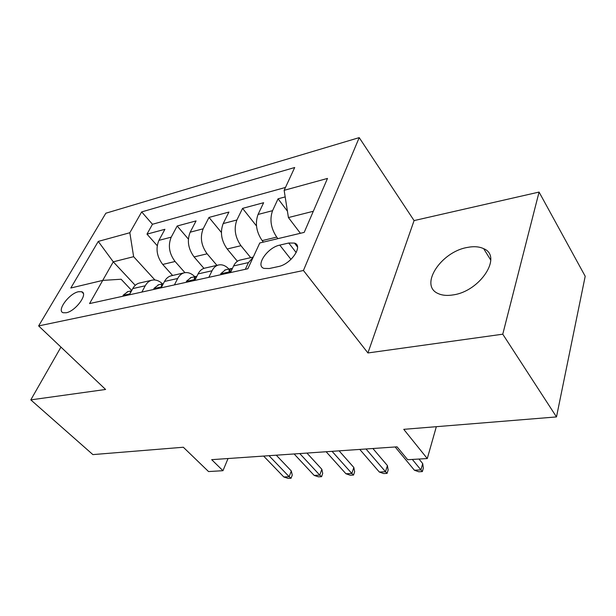 <?xml version="1.0" encoding="UTF-8"?>
<svg xmlns="http://www.w3.org/2000/svg" width="616" height="616" viewBox="0 0 616 616"><rect width="100%" height="100%" fill="white"/><g stroke="black" fill="none" stroke-linecap="round" stroke-linejoin="round"><path stroke-width="0.92" d="M453.107 294.91C480.241 291.322 502.849 256.233 483.668 248.672C479.256 246.585 473.82 246.169 467.359 247.44C440.833 251.821 418.903 285.555 438.199 293.578C442.211 295.434 447.178 295.88 453.107 294.91M66.22 312.766C75.676 311.188 88.627 293.339 81.62 291.722L78.455 291.73C69.084 293.455 56.264 310.98 63.225 312.743L66.22 312.766M359.213 137.622L105.844 213.221L38.631 325.918L303.434 270.501L359.213 137.622L414.083 220.59L367.921 352.96L502.764 334.188L539.069 192.069L414.083 220.59M539.069 192.069L585.2 276.261L556.487 416.924L403.75 429.337L427.273 458.55L436.336 426.688M60.953 347.101L30.8 399.876L92.893 454.6L183.337 447.247L208.547 471.556L222.961 470.701L228.043 458.527M502.764 334.188L556.487 416.924M285.177 196.897L278.07 198.814L287.418 211.149M263.371 242.111L262.17 240.61C256.302 231.932 254.924 223.215 258.05 214.46L263.633 202.703L242.573 208.377L256.487 225.941M237.383 261.269L227.189 248.995C221.283 240.61 219.943 232.14 223.177 223.577L228.921 212.058L208.993 217.425L221.375 232.448M203.95 268.345L194.086 256.934C188.165 248.818 186.856 240.571 190.175 232.201L196.065 220.913L177.177 226.003L188.365 239.062M427.273 458.55L407.677 459.713L397.05 446.839L211.681 459.659L222.961 470.701M288.765 243.02L279.764 245.114C267.513 247.463 254.986 265.781 264.018 268.414L269.323 268.514L278.409 266.551C290.952 264.349 303.642 245.607 294.486 243.081L288.765 243.02L296.196 252.599M131.724 290.498L121.113 279.24L102.733 280.395L89.566 303.572L247.855 268.753L259.783 242.966L304.196 232.386L327.496 178.424L284.145 190.329L294.702 167.514L141.665 211.919L129.837 232.733L133.633 256.687L113.275 261.831L102.718 280.403L70.809 288.011L98.267 241.41L129.837 232.733M184.939 272.665L175.075 261.492C169.138 253.53 167.852 245.422 171.217 237.152L177.177 226.003M172.603 275.483L162.724 264.449L175.075 261.492M216.94 265.357L207.115 253.807C201.193 245.591 199.877 237.252 203.165 228.805L208.993 217.425M250.712 257.65L240.948 245.699C235.05 237.199 233.703 228.628 236.89 219.989L242.573 208.377M277.924 238.646L276.73 237.121C270.878 228.32 269.485 219.504 272.565 210.672L278.07 198.814M285.478 187.449L152.468 224.263L146.993 234.134L157.211 245.661M162.724 264.449C156.787 256.595 155.517 248.564 158.913 240.371L164.911 229.306L146.993 234.134M230.469 272.572L233.626 265.92C235.104 262.878 237.114 260.968 239.655 260.175L240.648 259.944M245.33 269.308L248.448 262.585L253.145 257.311M208.832 277.339L212.043 270.77C213.544 267.775 215.577 265.881 218.141 265.08C221.875 264.125 225.471 265.465 228.936 269.092M205.22 268.037L204.212 268.268C201.632 269.061 199.584 270.948 198.067 273.912L194.818 280.419M174.405 284.908L177.693 278.494C179.233 275.568 181.304 273.704 183.899 272.903C187.68 271.933 191.314 273.204 194.802 276.707M171.756 275.675L170.74 275.906C168.13 276.707 166.05 278.555 164.495 281.458L161.184 287.818M141.888 292.061L145.237 285.786C146.808 282.929 148.903 281.096 151.528 280.295C155.347 279.325 159.013 280.526 162.516 283.914M140.101 282.906L139.07 283.137C136.436 283.938 134.334 285.755 132.756 288.596L129.383 294.81M313.305 211.273L288.427 217.564L284.145 190.329M300.392 233.287L288.427 217.564M367.921 352.96L303.434 270.501M30.8 399.876L105.598 389.466L38.631 325.918M135.251 285.331L113.275 261.831L98.267 241.41M154.932 279.987L133.633 256.687M152.468 224.263L141.665 211.919M412.335 459.436L420.913 469.885L422.715 463.602L423.346 468.106L422.353 471.594L420.913 469.885L414.406 470.224L395.164 446.97M422.715 463.602L419.003 459.036M422.353 471.594L418.749 471.779L414.406 470.224M220.836 274.697L220.798 273.65L225.402 269.885M232.478 268.337L229.129 269.947L229.106 271.179L231.424 270.563M366.012 448.987L385.516 471.717L387.418 465.58L388.149 469.97L387.094 473.373L385.516 471.717L379.333 472.041L359.775 449.418M387.418 465.58L372.888 448.51M387.094 473.373L383.668 473.55L379.333 472.041M186.402 282.267L186.417 281.243L191.099 277.539M196.904 276.238L194.41 277.67L194.317 278.894L195.672 278.709M332.062 451.335L351.844 473.465L353.83 467.467L354.639 471.748L353.546 475.067L351.844 473.465L345.953 473.766L326.134 451.744M353.83 467.467L339.1 450.843M353.546 475.067L350.281 475.236L345.953 473.766M153.861 289.428L153.915 288.419L158.659 284.769M163.24 283.868L161.584 284.962L161.438 286.186L162.023 286.209M299.761 453.568L319.766 475.121L321.837 469.261L322.715 473.435L321.575 476.684L319.766 475.121L314.152 475.413L294.117 453.953M321.837 469.261L306.93 453.068M321.575 476.684L318.464 476.838L314.152 475.413M123.054 296.204L123.146 295.21L127.936 291.622M131.3 291.276L130.523 291.876L130.315 293.085M268.992 455.694L289.173 476.707L291.306 470.978L292.261 475.044L291.083 478.224L289.173 476.707L283.822 476.984L263.61 456.063M291.306 470.978L276.268 455.193M291.083 478.224L288.111 478.378L283.822 476.984M194.086 256.934L207.115 253.807M227.189 248.995L240.948 245.699M262.17 240.61L276.73 237.121M258.05 214.46L272.565 210.672M158.913 240.371L171.217 237.152M190.175 232.201L203.165 228.805M223.177 223.577L236.89 219.989M233.626 265.92L248.448 262.585M198.067 273.912L212.043 270.77M164.495 281.458L177.693 278.494M132.756 288.596L145.237 285.786M290.983 259.398L279.764 245.114M220.805 273.797L230.946 271.556M230.138 271.14L229.129 269.947M186.409 281.389L195.318 279.425M195.411 278.809L194.41 277.67M153.908 288.565L161.685 286.848M162.278 285.716L161.584 284.962M123.131 295.357L129.899 293.863M490.76 260.129L483.668 248.672M83.322 293.455L81.62 291.722M239.655 260.175L253.261 257.065M204.212 268.268L218.141 265.08M170.74 275.906L183.899 272.903M139.07 283.137L151.528 280.295M297.513 247.001L294.486 243.081M231.516 268.522L224.778 270.024M196.835 276.253L190.459 277.677M163.309 283.737L158.019 284.915M131.547 290.821L127.296 291.768"/></g></svg>
